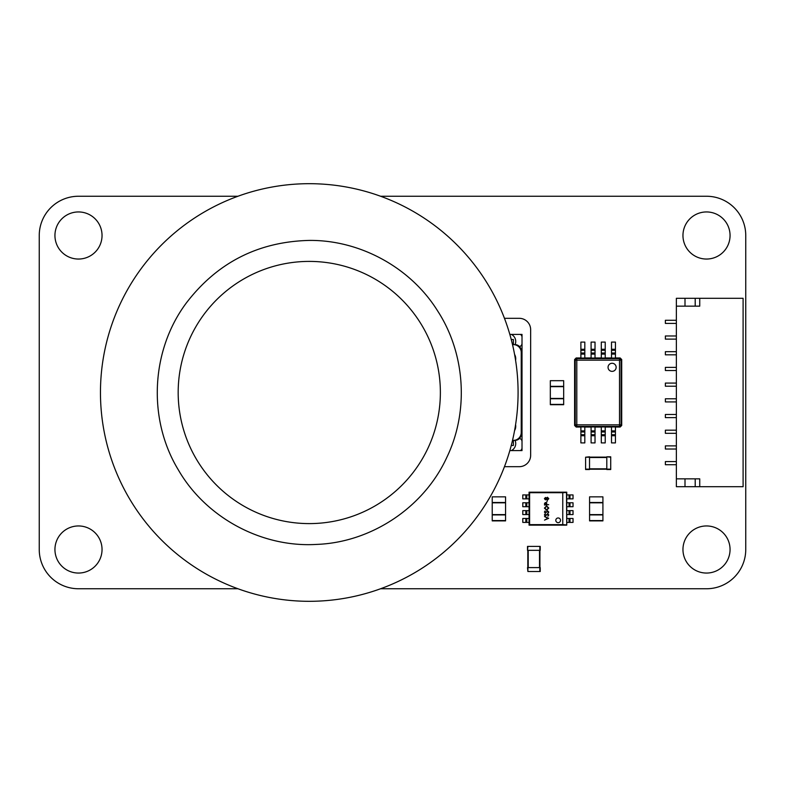 <?xml version="1.0" encoding="UTF-8"?>
<svg xmlns="http://www.w3.org/2000/svg" width="785" height="785" viewBox="0 0 785 785"><rect width="100%" height="100%" fill="white"/><g stroke="black" fill="none" stroke-linecap="round" stroke-linejoin="round"><path stroke-width="1.18" d="M237.933 196.25L78.49 196.25A39.24 39.24 0 0 0 39.25 235.5L39.25 549.5A39.24 39.24 0 0 0 78.49 588.75L237.933 588.75M380.617 588.75L706.51 588.75A39.24 39.24 0 0 0 745.75 549.5L745.75 235.5A39.24 39.24 0 0 0 706.51 196.25L380.617 196.25M102.04 549.5A23.55 23.55 0 0 0 66.715 529.11A23.55 23.55 0 0 0 66.715 569.9A23.55 23.55 0 0 0 102.04 549.5M102.04 235.5A23.55 23.55 0 0 0 66.715 215.1A23.55 23.55 0 0 0 66.715 255.89A23.55 23.55 0 0 0 102.04 235.5M515.068 344.615A7.86 7.86 0 0 0 511.349 334.41M730.06 235.5A23.55 23.55 0 0 0 694.735 215.1A23.55 23.55 0 0 0 694.735 255.89A23.55 23.55 0 0 0 730.06 235.5M730.06 549.5A23.55 23.55 0 0 0 694.735 529.11A23.55 23.55 0 0 0 694.735 569.9A23.55 23.55 0 0 0 730.06 549.5M511.349 450.59A7.86 7.86 0 0 0 515.068 440.385M606.795 457.204L606.795 469.528L610.72 469.528L610.72 456.811L606.795 456.811L610.72 457.204M589.525 457.125L606.795 457.125M589.525 469.214L606.795 469.214M585.6 457.204L589.525 456.811L589.525 469.528L585.6 469.528L585.6 457.204L589.525 457.204M540.227 546.399L540.227 550.324L540.227 546.399L527.51 546.399L527.51 550.324L527.903 546.399M540.227 550.324L527.903 550.324M527.824 567.594L527.824 550.324L527.824 567.594M539.913 567.594L539.913 550.324M527.903 571.519L527.51 567.594L540.227 567.594L540.227 571.519L527.903 571.519L527.903 567.594M676.366 306.15L676.366 478.85L699.739 478.85L699.739 486.7L743.101 486.7L743.101 298.3L676.366 298.3L676.366 306.15L699.739 306.15L699.739 298.3M699.739 486.7L676.366 486.7L676.366 478.85M685.001 306.15L685.001 298.3M695.206 306.15L695.206 298.3M695.206 478.85L695.206 486.7M685.001 478.85L685.001 486.7M676.366 398.78L665.376 398.78L665.376 401.92L676.366 401.92M676.366 464.72L665.376 464.72L665.376 461.58L676.366 461.58M676.366 351.68L665.376 351.68L665.376 354.82L676.366 354.82M676.366 417.62L665.376 417.62L665.376 414.48L676.366 414.48M676.366 323.42L665.376 323.42L665.376 320.28L676.366 320.28M676.366 339.12L665.376 339.12L665.376 335.98L676.366 335.98M676.366 433.32L665.376 433.32L665.376 430.18L676.366 430.18M676.366 367.38L665.376 367.38L665.376 370.52L676.366 370.52M676.366 383.08L665.376 383.08L665.376 386.22L676.366 386.22M676.366 445.88L665.376 445.88L665.376 449.02L676.366 449.02M602.919 514.911L602.919 496.856L589.574 496.856L589.574 520.877L602.919 520.877L602.919 514.911L589.574 514.911M589.574 496.856L602.919 496.856M602.919 502.822L589.574 502.822M602.919 514.597L589.574 514.597M505.569 514.911L505.569 496.856L492.224 496.856L492.224 520.877L505.569 520.877L505.569 514.911L492.224 514.911M492.224 496.856L505.569 496.856M505.569 502.822L492.224 502.822M505.569 514.597L492.224 514.597M563.679 398.741L563.679 380.686L550.324 380.686L550.324 404.707L563.679 404.707L563.679 398.741L550.324 398.741M550.324 380.686L563.679 380.686M563.679 386.652L550.324 386.652M563.679 398.427L550.324 398.427M612.094 371.364A4.043 4.043 0 0 0 616.146 367.311A4.043 4.043 0 0 0 612.094 363.269A4.043 4.043 0 0 0 608.051 367.311A4.043 4.043 0 0 0 612.094 371.364M574.61 359.52L574.61 425.48L575.238 424.842L575.238 360.158L574.61 359.52L576.17 357.96L576.798 358.588L619.512 358.588L620.14 357.96L615.43 357.96M580.89 357.96L576.17 357.96M591.095 357.96L584.815 357.96M601.3 357.96L595.02 357.96M611.505 357.96L605.225 357.96M621.71 425.48L621.71 359.52L621.082 360.158L621.082 424.842L621.71 425.48L620.14 427.04L619.512 426.412L576.798 426.412L576.17 427.04L580.89 427.04M605.225 427.04L611.505 427.04M595.02 427.04L601.3 427.04M584.815 427.04L591.095 427.04M615.43 427.04L620.14 427.04M615.43 431.986L611.505 431.986L611.505 426.942L615.43 426.942L615.43 442.907L611.505 442.907L611.505 434.704L615.43 434.704M584.815 431.986L580.89 431.986L580.89 426.942L584.815 426.942L584.815 442.907L580.89 442.907L580.89 434.704L584.815 434.704M595.02 431.986L591.095 431.986L591.095 426.942L595.02 426.942L595.02 442.907L591.095 442.907L591.095 434.704L595.02 434.704M605.225 431.986L601.3 431.986L601.3 426.942L605.225 426.942L605.225 442.907L601.3 442.907L601.3 434.704L605.225 434.704M611.505 354.113L611.505 358.058L615.43 358.058L615.43 354.113L611.505 354.113L611.505 342.093L615.43 342.093L615.43 350.296L611.505 350.296M601.3 354.113L601.3 358.058L605.225 358.058L605.225 354.113L601.3 354.113L601.3 342.093L605.225 342.093L605.225 350.296L601.3 350.296M591.095 354.113L591.095 358.058L595.02 358.058L595.02 354.113L591.095 354.113L591.095 342.093L595.02 342.093L595.02 350.296L591.095 350.296M580.89 354.113L580.89 358.058L584.815 358.058L584.815 354.113L580.89 354.113L580.89 342.093L584.815 342.093L584.815 350.296L580.89 350.296M620.14 357.96L621.71 359.52M576.17 427.04L574.61 425.48M580.89 353.014L584.815 353.014L584.815 350.296M584.815 353.014L584.815 354.113M591.095 353.014L595.02 353.014L595.02 350.296M595.02 353.014L595.02 354.113M601.3 353.014L605.225 353.014L605.225 350.296M605.225 353.014L605.225 354.113M611.505 353.014L615.43 353.014L615.43 350.296M615.43 353.014L615.43 354.113M580.89 431.986L580.89 434.704M591.095 431.986L591.095 434.704M601.3 431.986L601.3 434.704M611.505 431.986L611.505 434.704M555.809 520.318A2.355 2.355 0 0 0 558.164 522.673A2.355 2.355 0 0 0 560.519 520.318A2.355 2.355 0 0 0 558.164 517.963A2.355 2.355 0 0 0 555.809 520.318M547.292 500.408L546.86 501.998L547.292 500.408M548.784 508.062L546.615 510.26L544.417 508.101L546.595 505.893L548.784 508.062M547.655 513.773L548.784 514.96L547.871 516.216L548.352 514.96L547.645 514.146L545.379 515.951L544.417 514.931L545.114 513.822L545.369 515.578L547.655 513.773M529.6 524.625L562.766 524.625L562.766 492.715L529.6 492.715L529.6 524.625L529.07 525.155L566.75 525.155L566.75 492.185L529.07 492.185L529.07 525.155M548.676 518.296L544.515 520.112L547.793 518.326L544.515 516.54L548.676 518.296M547.655 510.898L548.784 512.085L547.871 513.341L548.352 512.085L547.645 511.27L545.379 513.076L544.417 512.056L545.114 510.947L545.369 512.703L547.655 510.898M548.676 504.667L544.515 505.04L544.584 503.273L545.634 502.478L546.684 503.313L546.753 504.667L548.676 504.667M544.417 498.652L545.487 497.474L546.36 498.063L547.459 497.258L548.784 498.681L547.498 500.084L546.36 499.26L545.477 499.868L544.417 498.652M529.6 492.715L529.07 492.185M562.766 492.715L566.495 492.44L566.75 525.155M566.495 524.9L562.766 524.625M566.75 502.783L569.027 502.783L569.027 506.708L566.78 506.708L566.78 502.783M569.027 502.783L569.596 502.783L569.596 506.708L569.027 506.708M569.596 502.783L573.03 502.783L573.03 506.708L569.596 506.708M529.07 502.783L526.794 502.783L526.794 506.708L522.79 506.708L522.79 502.783L525.842 502.783L525.842 506.708M529.07 506.708L526.794 506.708M526.794 502.783L525.842 502.783M566.75 510.633L569.027 510.633L569.027 514.558L566.78 514.558L566.78 510.633M569.027 510.633L569.596 510.633L569.596 514.558L569.027 514.558M569.596 510.633L573.03 510.633L573.03 514.558L569.596 514.558M529.07 510.633L526.794 510.633L526.794 514.558L522.79 514.558L522.79 510.633L525.842 510.633L525.842 514.558M529.07 514.558L526.794 514.558M526.794 510.633L525.842 510.633M566.75 518.483L569.027 518.483L569.027 522.408L566.78 522.408L566.78 518.483M569.027 518.483L569.596 518.483L569.596 522.408L569.027 522.408M569.596 518.483L573.03 518.483L573.03 522.408L569.596 522.408M529.07 518.483L526.794 518.483L526.794 522.408L522.79 522.408L522.79 518.483L525.842 518.483L525.842 522.408M529.07 522.408L526.794 522.408M526.794 518.483L525.842 518.483M566.75 494.933L569.027 494.933L569.027 498.858L566.78 498.858L566.78 494.933M569.027 494.933L569.596 494.933L569.596 498.858L569.027 498.858M569.596 494.933L573.03 494.933L573.03 498.858L569.596 498.858M529.07 494.933L526.794 494.933L526.794 498.858L522.79 498.858L522.79 494.933L525.842 494.933L525.842 498.858M529.07 498.858L526.794 498.858M526.794 494.933L525.842 494.933M546.595 506.266L544.839 508.081L546.615 509.887L548.352 508.081L546.595 506.266M544.947 503.901L544.947 504.667L546.331 504.667L545.634 502.851L544.947 503.901M545.477 497.847L544.839 498.671L545.487 499.495L546.174 498.661L545.477 497.847M547.469 497.631L546.595 498.652L547.508 499.711L548.352 498.671L547.469 497.631M522.015 447.842A3.14 3.14 0 0 1 520.396 450.59M509.838 334.41L522.015 334.41L522.015 450.59L509.838 450.59M522.015 441.562A3.14 3.14 0 0 0 519.454 438.481M522.015 337.158A3.14 3.14 0 0 0 520.396 334.41M522.015 343.438A3.14 3.14 0 0 1 519.454 346.519M504.461 466.683L519.268 466.683A11.382 11.382 0 0 0 530.65 455.3L530.65 329.7A11.382 11.382 0 0 0 519.268 318.317L504.461 318.317M513.38 440.385L512.517 440.385L513.38 440.385A7.85 7.85 0 0 0 521.23 432.535L521.23 434.105A6.28 6.28 0 0 1 514.95 440.385L513.38 440.385L513.38 445.487L511.251 445.487M521.23 352.465L521.23 350.895A6.28 6.28 0 0 0 514.95 344.615L513.38 344.615A7.85 7.85 0 0 1 521.23 352.465L521.23 432.535M515.588 360.325A8.635 8.635 0 0 0 514.587 354.437M514.587 430.563A8.635 8.635 0 0 0 515.588 424.675M513.38 344.615L513.38 339.512L511.251 339.512M100.46 392.5A208.81 208.81 0 0 1 413.675 211.665A208.81 208.81 0 0 1 413.675 573.335A208.81 208.81 0 0 1 100.46 392.5M309.27 261.405A131.095 131.095 0 0 0 195.74 458.048A131.095 131.095 0 0 0 422.811 458.048A131.095 131.095 0 0 0 309.27 261.405M606.795 469.136L610.72 469.136M589.525 457.518L606.795 457.518M589.525 468.822L606.795 468.822M585.6 469.136L589.525 469.136M539.835 550.324L539.835 546.399M528.217 567.594L528.217 550.324M539.521 567.594L539.521 550.324M539.835 571.519L539.835 567.594M602.919 502.508L589.574 502.508M602.919 520.563L589.574 520.563M505.569 502.508L492.224 502.508M505.569 520.563L492.224 520.563M563.679 386.338L550.324 386.338M563.679 404.393L550.324 404.393M619.512 424.842L619.512 360.158L576.798 360.158L576.798 424.842L619.512 424.842L619.512 426.412A1.57 1.56 135 0 0 621.082 424.842L619.512 424.842M576.798 360.158L576.798 358.588A1.57 1.56 -45 0 0 575.238 360.158L576.798 360.158M619.512 358.588L619.512 360.158L621.082 360.158A1.57 1.56 45 0 0 619.512 358.588M576.798 424.842L575.238 424.842A1.57 1.56 -135 0 0 576.798 426.412L576.798 424.842M580.89 349.276L584.815 349.276M591.095 349.276L595.02 349.276M601.3 349.276L605.225 349.276M611.505 349.276L615.43 349.276M584.815 435.724L580.89 435.724M580.89 430.887L584.815 430.887M595.02 435.724L591.095 435.724M591.095 430.887L595.02 430.887M605.225 435.724L601.3 435.724M601.3 430.887L605.225 430.887M615.43 435.724L611.505 435.724M611.505 430.887L615.43 430.887M569.979 502.783L569.979 506.708M529.041 502.783L529.041 506.708M526.225 502.783L526.225 506.708M569.979 510.633L569.979 514.558M529.041 510.633L529.041 514.558M526.225 510.633L526.225 514.558M569.979 518.483L569.979 522.408M529.041 518.483L529.041 522.408M526.225 518.483L526.225 522.408M569.979 494.933L569.979 498.858M529.041 494.933L529.041 498.858M526.225 494.933L526.225 498.858M309.27 240.416C360.256 239.935 410.81 267.705 437.687 311.007C465.426 353.76 469.028 411.32 446.881 457.253C424.047 507.296 371.364 542.523 316.433 544.417C261.572 547.704 205.817 517.58 178.362 469.921C147.56 419.229 150.789 350.669 186.231 303.108C217.239 262.573 258.255 241.672 309.27 240.416"/></g></svg>
